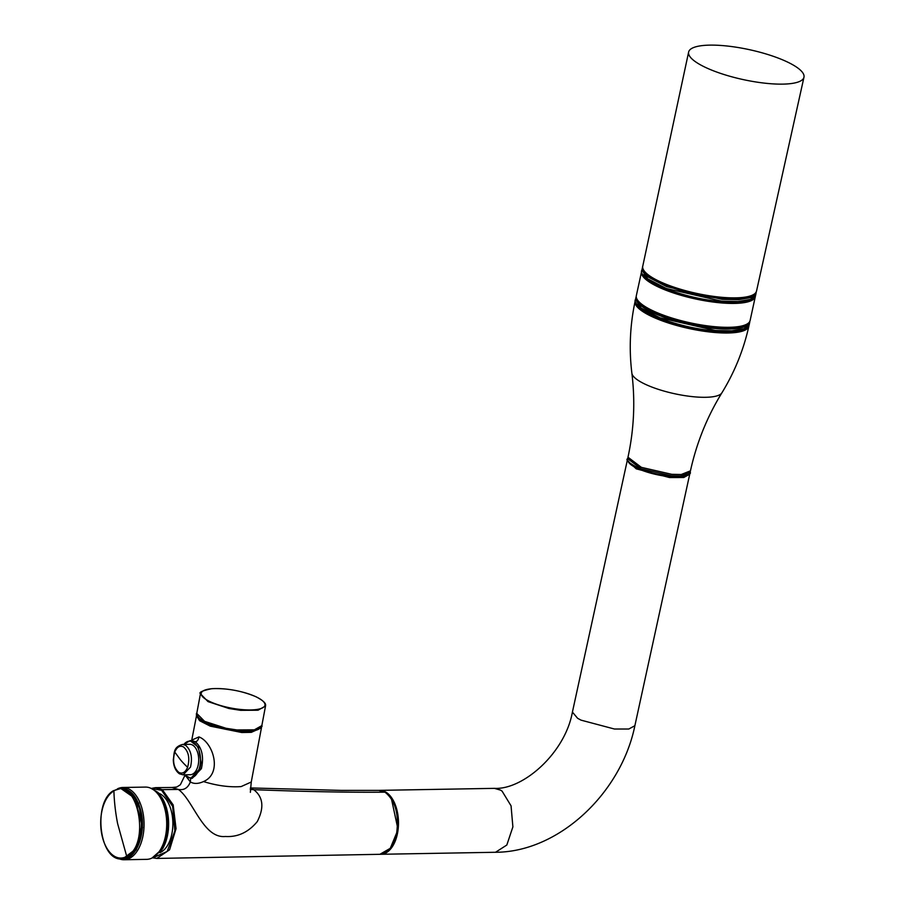 <?xml version="1.0" encoding="UTF-8"?>
<svg xmlns="http://www.w3.org/2000/svg" width="905" height="905" viewBox="0 0 905 905"><rect width="100%" height="100%" fill="white"/><g stroke="black" fill="none" stroke-linecap="round" stroke-linejoin="round"><path stroke-width="1.36" d="M747.937 323.458L746.795 324.295A57.264 14.819 -167.7 0 1 734.079 327.78A57.264 14.819 -167.7 0 1 677.042 320.438A57.264 14.819 -167.7 0 1 637.765 300.528L637.063 299.284A58.225 15.068 -167.7 0 1 636.328 295.664L641.543 271.76A58.225 15.068 12.3 0 0 720.165 302.813A58.225 15.068 12.3 0 0 724.509 303.152A58.225 15.068 -167.7 0 0 755.324 296.569L750.121 320.472A58.225 15.068 -167.7 0 1 747.937 323.458A58.225 15.068 -167.7 0 1 735.018 327.01A58.225 15.068 -167.7 0 1 719.294 327.044A58.225 15.068 -167.7 0 1 637.063 299.284M641.815 270.946A58.225 15.068 12.3 0 0 641.543 271.76M755.415 295.72A58.225 15.068 -167.7 0 1 755.324 296.569M679.904 476.381A31.279 8.1 -167.7 0 1 649.236 472.037A31.279 8.1 -167.7 0 1 628.624 461.437M658.58 281.308A55.375 14.333 12.3 0 0 660.164 282.1A55.375 14.333 12.3 0 0 735.867 298.164M786.185 84.007A59.029 15.272 12.3 0 0 803.968 77.219A59.029 15.272 12.3 0 0 770.54 55.375A59.029 15.272 12.3 0 0 706.42 45.25A59.029 15.272 12.3 0 0 688.626 52.071A59.029 15.272 12.3 0 0 722.111 73.905A59.029 15.272 12.3 0 0 786.185 84.007M122.978 858.947L136.27 849.885L142.56 827.498L138.657 803.154L126.542 789.194L121.745 788.323M117.537 788.787A36.143 20.623 89 0 1 122.809 787.486A36.143 20.623 89 0 1 144.053 823.256A36.143 20.623 89 0 1 124.076 859.75A36.143 20.623 89 0 1 119.087 858.766L118.951 858.675M118.725 858.619L117.605 857.714M137.798 846.254L142.266 822.543L140.852 811.321M140.818 811.152L136.994 800.495M124.076 859.75L146.723 859.354A36.143 20.623 -91 0 0 156.667 854.614A36.143 20.623 -91 0 0 166.701 822.86A36.143 20.623 -91 0 0 155.558 791.479A36.143 20.623 -91 0 0 145.445 787.09L122.809 787.486M155.932 791.83A35.318 20.148 89 0 1 156.305 792.18A35.318 20.148 89 0 1 160.886 798.04A35.318 20.148 89 0 1 157.391 853.89A35.318 20.148 89 0 1 157.018 854.241M113.906 790.947L113.001 791.502A34.39 19.627 -91 0 0 101.937 835.032A34.39 19.627 -91 0 0 126.734 856.402L127.65 855.836C151.045 842.578 136.802 775.528 113.906 790.947A182.833 143.352 -119.6 0 0 117.639 823.72L126.734 856.402M159.902 852.691A30.487 17.399 -91 0 0 172.866 822.747A30.487 17.399 -91 0 0 158.861 793.289M153.545 857.51L167.187 851.458L174.857 830.948L172.651 806.389L161.633 790.303L152.334 788.685M152.73 857.827L156.791 858.426L169.574 849.806L176.045 828.697L173.183 804.941L162.323 789.646L155.547 787.655L151.52 788.402M156.678 858.438L379.896 854.309L390.27 848.313L396.673 832.894C399.094 813.946 395.202 800.371 384.998 792.169L378.799 790.382L385.394 792.429M250.357 792.327L251.262 782.01L241.126 786.581C229.689 787.418 217.143 785.744 203.501 781.569C198.365 783.911 193.975 784.035 190.344 781.954C187.969 787.972 183.953 790.461 178.308 789.432C192.991 799.545 203.059 838.799 225.379 836.48C237.755 837.249 248.377 832.295 257.258 821.616C264.373 807.611 263.197 796.966 253.717 789.68C306.705 791.694 350.473 792.52 384.998 792.169L385.236 792.237C395.496 800.495 399.41 814.014 396.978 832.804L397.578 827.385L391.446 798.877M161.633 790.303L162.323 789.646L178.308 789.432L171.984 787.486L155.479 787.655M250.357 788.266L253.717 789.68L250.266 789.454M392.17 845.519L396.876 832.668M190.684 778.334L190.344 781.954L186.702 777.112M191.668 740.539L195.242 741.693C197.052 741.67 198.286 740.075 198.942 736.908C213.139 742.179 222.811 773.323 203.501 781.569M195.242 741.693C201.985 747.53 204.032 756.523 201.396 768.65L192.233 778.311L190.729 778.334L199.892 768.673L201.057 762.361L198.376 747.157L190.073 740.663L183.794 744.408M196.747 714.498L191.747 740.132L198.942 736.908M259.826 728.299A32.195 8.982 -169.4 0 1 241.522 731.342A32.195 8.982 -169.4 0 1 197.686 716.647M379.229 790.382A31.969 18.236 89 0 1 379.681 790.359A31.969 18.236 89 0 1 387.397 793.187A31.969 18.236 89 0 1 398.177 828.89A31.969 18.236 89 0 1 380.813 854.286A31.969 18.236 89 0 1 380.36 854.286M183.862 744.408A18.383 10.487 89 0 1 195.39 743.921A18.383 10.487 89 0 1 200.424 762.293A18.383 10.487 89 0 1 184.405 774.816M197.686 766.942A15.204 8.677 -91 0 0 189.756 744.306L182.595 744.43L185.548 745.279C191 750.007 192.663 757.27 190.514 767.067L183.127 774.838L190.288 774.714A15.204 8.677 -91 0 0 197.686 766.942M259.554 728.22A32.422 9.039 -169.4 0 1 226.024 728.751A32.422 9.039 -169.4 0 1 197.946 716.647M178.805 772.372C173.703 767.757 172.357 760.981 174.767 752.044C177.018 746.863 179.948 745.166 183.579 746.964C188.681 751.569 190.016 758.345 187.607 767.293C185.367 772.463 182.425 774.16 178.805 772.372M628.036 460.894A31.279 8.1 12.3 0 0 636.882 468.168A31.279 8.1 -167.7 0 0 668.06 476.539A31.279 8.1 -167.7 0 0 688.875 474.163M174.767 752.044L180.355 759.68A89.968 42.478 20.8 0 0 187.607 767.293M229.135 707.676A32.422 9.039 10.6 0 0 261.726 708.253A32.422 9.039 10.6 0 0 255.821 696.714A32.422 9.039 -169.4 0 0 204.496 690.244A32.422 9.039 -169.4 0 0 229.135 707.676M731.161 331.275A57.547 14.899 -167.7 0 1 675.209 323.424A57.547 14.899 -167.7 0 1 637.007 304.091M749.306 324.148L744.159 328.685L731.772 330.857L715.301 330.483L659.926 317.802L641.215 308.107L635.536 299.34C632.833 303.458 641.407 309.963 661.272 318.832C686.081 327.678 709.441 331.841 731.342 331.321C742.915 330.336 748.899 327.938 749.317 324.148L749.736 322.203A58.225 15.068 -167.7 0 1 715.719 328.549A58.225 15.068 -167.7 0 1 635.955 297.394L635.536 299.34M748.401 323.096A57.547 14.899 -167.7 0 1 715.595 327.678A57.547 14.899 -167.7 0 1 636.803 298.774M747.654 326.886A57.547 14.899 -167.7 0 1 714.735 331.626A57.547 14.899 -167.7 0 1 635.898 302.519M748.978 325.133L748.876 326.173A58.225 15.068 -167.7 0 1 714.86 332.497A58.225 15.068 -167.7 0 1 713.909 332.418A58.225 15.068 -167.7 0 1 635.095 301.365L635.423 300.37M748.876 326.173C743.571 349.964 734.566 372.204 721.862 392.883A46.234 11.969 -167.7 0 1 708.954 397.159A46.234 11.969 -167.7 0 1 694.508 396.843A46.234 11.969 -167.7 0 1 631.882 373.267C628.93 349.172 630.004 325.2 635.095 301.365M721.862 392.883C707.054 416.967 696.59 442.952 690.458 470.838L681.239 474.503L671.782 474.322L641.374 467.353L627.991 457.217M690.458 470.838L690.142 472.274L680.503 475.962L671.465 475.759L641.057 468.79L627.674 458.654L627.98 457.217C634.02 429.298 635.31 401.322 631.882 373.267M643.398 274.781A57.547 14.899 12.3 0 0 681.589 294.114A57.547 14.899 12.3 0 0 737.552 301.976M642.652 267.224L642.324 268.197L648.003 276.964L666.714 286.659L722.088 299.34L738.559 299.713L750.946 297.541L756.105 293.005L755.709 294.838C755.29 298.639 749.295 301.026 737.733 302.01C715.832 302.53 692.472 298.367 667.664 289.521C647.799 280.652 639.224 274.158 641.917 270.029L647.607 278.797L666.306 288.491L721.692 301.173L738.163 301.546L750.55 299.374L755.698 294.838M643.104 269.283A57.547 14.899 12.3 0 0 678.467 289.849A57.547 14.899 12.3 0 0 738.242 298.842A57.547 14.899 12.3 0 0 754.94 293.673M738.819 298.005A57.773 14.955 12.3 0 0 753.311 294.679M644.156 270.889A57.773 14.955 12.3 0 0 682.653 290.211A57.773 14.955 12.3 0 0 738.593 298.028M803.968 77.219L756.535 291.048C755.313 295.12 749.374 297.462 738.706 298.05C704.701 300.765 637.459 279.215 642.742 266.24A58.225 15.068 12.3 0 0 675.786 287.767A58.225 15.068 12.3 0 0 738.989 297.745A58.225 15.068 12.3 0 0 756.535 291.048L756.535 291.048A58.225 15.068 12.3 0 0 756.535 291.037M140.75 811.14L133.069 794.488L121.428 788.334C130.671 789.002 137.175 796.626 140.954 811.208C146.44 832.905 136.429 859.58 122.673 858.958L136.745 848.324L142.198 823.199L140.75 811.14M121.428 788.323L113.329 790.744C92.593 802.509 99.369 861.153 121.858 858.969L128.77 856.684C137.028 850.304 141.237 839.139 141.395 823.211L135.037 798.402L120.625 788.346L113.725 790.619M150.796 788.221L157.843 792.373L162.199 798.018L167.821 814.704L167.685 833.878L161.848 849.897L152.017 858.031M161.95 797.599A34.865 19.887 89 0 1 162.809 848.313M396.673 832.894L396.978 832.804C396.311 843.449 390.621 850.621 379.896 854.309M196.362 715.55L199.62 720.731L210.243 726.138L241.714 732.507L251.307 732.349L261.443 727.778L261.466 726.647M184.326 774.816L190.729 778.334L184.19 774.827M494.402 788.346C522.966 789.997 565.048 753.152 572.413 712.088L577.616 718.299L581.021 720.142L614.461 729.023L628.794 729.023L634.88 725.708C621.192 793.131 558.758 852.171 495.521 852.272L506.823 845.021L512.886 826.876L511.054 805.823L502.105 791.174L500.623 790.144L494.402 788.357L379.681 790.359M634.88 725.708L689.723 474.209L683.716 477.523L669.576 477.557L636.26 468.847L627.244 460.588L572.413 712.088M261.85 725.618C262.733 726.387 261.002 727.744 256.635 729.69C249.226 731.568 239.022 731.263 226.012 728.774C214.338 726.33 205.729 723.106 200.175 719.113C196.804 715.719 195.661 713.819 196.758 713.4L204.587 721.353L226.08 728.287L236.884 729.939L254.35 729.837L261.839 725.618L265.527 706.002C265.482 704.972 267.292 702.676 255.979 696.737C241.59 690.741 226.816 688.06 211.668 688.694C202.313 690.696 198.568 692.404 200.446 693.784L208.003 701.601L228.931 708.502L240.572 710.335L258.027 710.221L265.527 706.013M636.238 296.512L635.955 297.394M749.736 322.203L749.838 321.286M690.142 472.274C691.488 473.7 688.128 475.091 680.085 476.415C667.177 476.664 653.772 474.141 639.88 468.835C629.224 463.269 625.163 459.876 627.674 458.654M642.324 268.197L641.917 270.029M756.105 293.005L756.207 291.987M642.742 266.24L688.626 52.071M156.305 792.18L155.558 791.479M157.391 853.89L156.667 854.614M121.858 858.969L122.661 858.958M151.972 858.064L162.923 848.381L168.454 829.433L166.611 808.176L158.047 792.441L150.739 788.198M152.685 857.838L156.791 858.426M155.547 787.655L151.474 788.391M250.38 787.938L341.592 790.404L378.844 790.382M172.029 787.486L176.78 787.022L180.367 784.737L184.835 775.551M251.262 782.01L261.443 727.778M191.6 740.641L190.073 740.663L183.647 744.408M495.521 852.272L380.813 854.286M183.127 774.838L179.462 773.809C175.581 771.026 173.534 766.365 173.296 759.827C174.484 752.858 173.047 747.134 182.595 744.43M627.64 459.661L627.244 460.588M689.757 473.202L689.723 474.209M196.758 713.4L200.446 693.784"/></g></svg>
